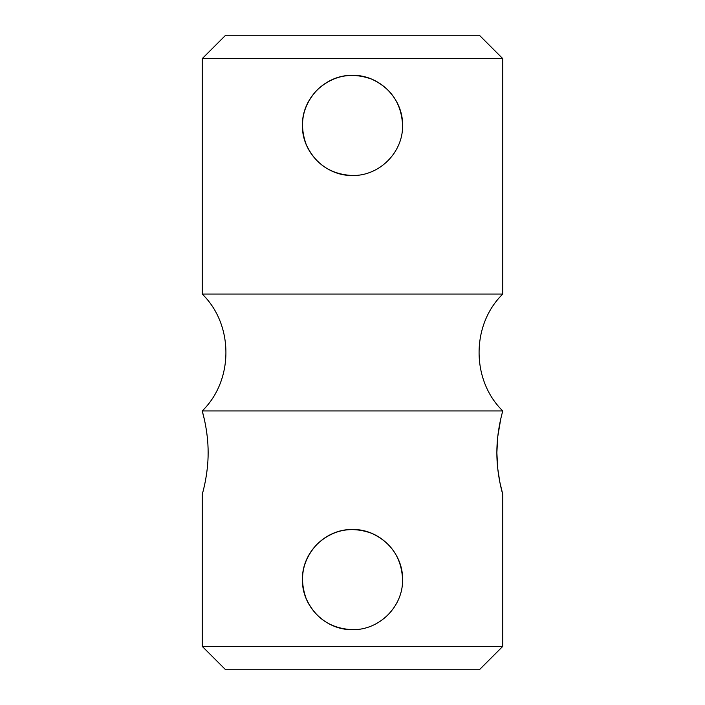 <?xml version="1.0" encoding="UTF-8"?>
<svg xmlns="http://www.w3.org/2000/svg" width="705" height="705" viewBox="0 0 705 705"><rect width="100%" height="100%" fill="white"/><g stroke="black" fill="none" stroke-linecap="round" stroke-linejoin="round"><path stroke-width="1.06" d="M352.5 75.32C379.431 74.783 403.145 98.497 402.59 125.419C403.145 152.333 379.431 176.047 352.5 175.51C379.431 176.047 403.145 152.333 402.59 125.419C401.55 103.714 391.266 88.292 371.738 79.163C351.231 71.795 333.016 75.409 317.083 89.993C302.489 105.926 298.876 124.15 306.252 144.648C315.373 164.177 330.786 174.461 352.5 175.51C325.569 176.047 301.855 152.333 302.41 125.419C301.855 98.497 325.569 74.783 352.5 75.32M352.5 529.49C379.431 528.953 403.145 552.667 402.59 579.58C403.145 606.503 379.431 630.217 352.5 629.68C379.431 630.217 403.145 606.503 402.59 579.58C401.55 557.884 391.266 542.462 371.738 533.332C351.231 525.965 333.016 529.57 317.083 544.163C302.489 560.096 298.876 578.32 306.252 598.818C315.373 618.347 330.786 628.631 352.5 629.68C325.569 630.217 301.855 606.503 302.41 579.58C301.855 552.667 325.569 528.953 352.5 529.49M500.735 419.008L497.748 436.668L496.866 452.68L497.748 468.693L499.845 482.202L502.78 494.425C502.965 494.919 496.743 475.073 496.866 452.68C496.743 430.297 502.965 410.451 502.78 410.945C471.187 380.286 471.187 324.714 502.78 294.055L502.78 58.63L202.22 58.63L225.6 35.25L479.4 35.25L502.78 58.63M204.265 419.008L202.22 410.945C202.035 410.451 208.257 430.297 208.134 452.68C208.257 475.073 202.035 494.919 202.22 494.425L202.22 646.37L502.78 646.37L502.78 494.425M502.78 294.055L202.22 294.055C233.813 324.714 233.813 380.286 202.22 410.945L502.78 410.945M202.22 294.055L202.22 58.63M202.22 646.37L225.6 669.75L479.4 669.75L502.78 646.37"/></g></svg>
